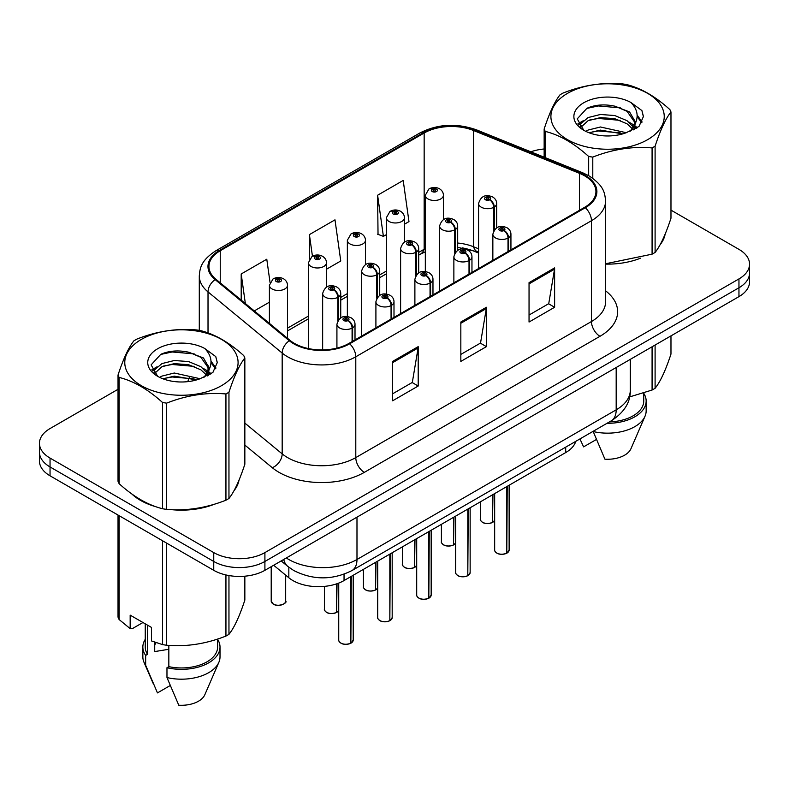 <?xml version="1.0" encoding="UTF-8"?>
<svg xmlns="http://www.w3.org/2000/svg" width="789" height="789" viewBox="0 0 789 789"><rect width="100%" height="100%" fill="white"/><g stroke="black" fill="none" stroke-linecap="round" stroke-linejoin="round"><path stroke-width="1.18" d="M478.578 253.022L474.81 251.494A48.228 27.842 0 0 0 462.226 247.854M575.773 441.337A36.176 20.889 180 0 1 565.693 452.58L344.043 580.556A36.176 20.889 180 0 1 288.833 577.765L273.665 565.259M131.911 494.042A57.873 33.414 0 0 0 140.511 500.374A57.873 33.414 0 0 0 155.946 506.745A57.873 33.414 0 0 1 140.511 500.374A57.873 33.414 0 0 1 131.911 494.042M584.629 175.829A38.582 22.279 180 0 1 595.932 191.579A38.582 22.279 180 0 1 584.629 207.329L348.975 343.393A38.582 22.279 180 0 1 290.076 340.414L215.92 279.267A38.582 22.279 180 0 1 208.947 266.495A38.582 22.279 180 0 1 220.239 250.744L424.157 133.016A38.582 22.279 180 0 1 473.568 130.52L579.481 173.333A38.582 22.279 180 0 1 584.629 175.829M585.31 175.434A39.549 22.832 0 0 0 580.033 172.88L474.12 130.057A39.549 22.832 0 0 0 423.476 132.621L219.559 250.35A39.549 22.832 0 0 0 215.131 279.592L289.287 340.74A39.549 22.832 0 0 0 349.655 343.787L585.31 207.724A39.549 22.832 0 0 0 585.31 175.434M118.025 389.302L50.042 428.555A36.176 20.889 0 0 0 39.45 443.319L39.45 461.042A36.176 20.889 0 0 0 50.042 475.806L213.75 570.319L213.75 561.462A36.176 20.889 0 0 0 264.907 561.462L738.958 287.768A36.176 20.889 0 0 0 749.55 273.004A36.176 20.889 0 0 1 738.958 287.768L264.907 561.462A36.176 20.889 0 0 1 213.75 561.462L50.042 466.95L213.75 561.462L213.75 552.596A36.176 20.889 0 0 0 264.907 552.596L738.958 278.911A36.176 20.889 0 0 0 749.55 264.137A36.176 20.889 0 0 0 738.958 249.373L670.975 210.13M39.45 452.176A36.176 20.889 0 0 0 50.042 466.95A36.176 20.889 0 0 1 39.45 452.176M392.626 361.411L392.626 400.792L418.2 386.018L418.2 346.637L392.626 361.411M392.626 393.8L412.322 382.428L418.101 347.949A9.646 5.572 -120 0 0 418.2 346.637M412.154 382.527L418.2 386.018M529.044 282.649L529.044 322.03L554.618 307.266L554.618 267.885L529.044 282.649M529.044 315.038L548.74 303.666L554.519 269.187A9.646 5.572 -120 0 0 554.618 267.885M548.572 303.765L554.618 307.266M460.835 322.03L460.835 361.411L486.409 346.637L486.409 307.266L460.835 322.03M460.835 354.419L480.531 343.047L486.31 308.568A9.646 5.572 -120 0 0 486.409 307.266M480.363 343.146L486.409 346.637M478.578 248.801L473.568 246.77A38.582 22.279 0 0 0 457.689 243.032M425.32 248.624A38.582 22.279 0 0 0 424.157 249.265L418.703 252.411M386.344 271.1L379.726 274.917M347.357 293.607L340.74 297.423M308.381 316.113L287.482 328.175M605.577 264.108A57.873 33.414 0 0 0 640.55 258.171A57.873 33.414 0 0 1 605.577 264.108M660.097 244.748A57.873 33.414 0 0 0 665.137 234.136A57.873 33.414 0 0 1 660.097 244.748M171.538 509.664A57.873 33.414 0 0 0 214.421 504.201A57.873 33.414 0 0 1 171.538 509.664M233.958 490.778A57.873 33.414 0 0 0 239.008 480.156A57.873 33.414 0 0 1 233.958 490.778M544.154 148.993A36.176 20.889 0 0 0 530.819 151.804M183.837 351.302L182.851 351.874M39.45 443.319A36.176 20.889 0 0 0 50.042 458.084L213.75 552.596M404.432 224.224L408.968 221.601L403.199 180.454L377.615 195.228L378.03 234.372M270.025 282.354L266.781 259.216L241.197 273.98L241.197 300.116M326.468 269.236L340.759 260.981L334.99 219.835L309.406 234.609L309.406 259.088M309.406 234.609L312.444 256.218M377.615 195.228L383.395 236.375L386.344 234.668M383.395 236.375L377.615 234.215M254.295 310.905L269.404 302.187M241.197 273.98L245.349 303.528M213.75 570.319A36.176 20.889 0 0 0 264.907 570.319L738.958 296.625A36.176 20.889 0 0 0 749.55 281.86L749.55 264.137M506.735 553.257C502.435 554.637 499.131 554.598 496.833 553.128C494.93 551.481 494.21 550.456 494.664 550.061A7.239 4.182 0 0 0 496.784 553.02A7.239 4.182 0 0 0 506.785 553.138L506.617 553.237A6.993 4.034 180 0 1 496.952 553.119M506.785 552.842L507.228 486.34M508.56 251.247L508.56 237.755A6.026 3.629 -122.2 0 0 504.122 230.487A3.018 1.736 0 0 0 504.023 228.08A3.018 1.736 0 0 0 499.762 228.08A3.018 1.736 0 0 0 499.762 230.536A3.018 1.736 0 0 0 503.934 230.595L502.711 229.816A1.203 0.7 180 0 1 501.045 229.796A1.203 0.7 180 0 1 500.69 229.303A1.203 0.7 180 0 1 501.429 228.662A1.203 0.7 180 0 1 502.751 228.82A1.203 0.7 180 0 1 503.096 229.303A1.203 0.7 180 0 1 502.78 229.777L504.122 230.487M503.934 230.595A6.026 3.324 62.1 0 1 508.008 238.081A9.044 5.217 180 0 1 495.502 237.923A9.044 5.217 180 0 1 492.849 234.234C495.167 226.808 499.891 224.658 507.041 227.774C509.595 229.392 510.897 231.542 510.937 234.234A9.044 5.217 180 0 1 508.56 237.755M508.008 251.573L508.008 238.081M506.785 553.138L506.785 486.596M492.464 522.505C488.164 523.886 484.86 523.847 482.552 522.377C480.659 520.74 479.939 519.714 480.393 519.32A7.239 4.182 0 0 0 482.503 522.269A7.239 4.182 0 0 0 492.514 522.397L492.346 522.486A6.993 4.034 180 0 1 482.681 522.367M492.514 522.101L492.957 494.575M494.289 229.944L494.289 207.014A6.026 3.629 -122.2 0 0 489.841 199.735A3.018 1.736 0 0 0 489.752 197.329A3.018 1.736 0 0 0 485.491 197.329A3.018 1.736 0 0 0 485.491 199.795A3.018 1.736 0 0 0 489.663 199.844L488.44 199.075A1.203 0.7 180 0 1 486.774 199.055A1.203 0.7 180 0 1 486.418 198.562A1.203 0.7 180 0 1 487.158 197.921A1.203 0.7 180 0 1 488.48 198.069A1.203 0.7 180 0 1 488.825 198.562A1.203 0.7 180 0 1 488.509 199.035L489.841 199.735M489.663 199.844A6.026 3.324 62.1 0 1 493.736 207.329A9.044 5.217 180 0 1 481.231 207.172A9.044 5.217 180 0 1 478.578 203.483C480.886 196.066 485.62 193.916 492.77 197.033C495.324 198.65 496.626 200.8 496.666 203.483A9.044 5.217 180 0 1 494.289 207.014M493.736 230.812L493.736 207.329M492.514 522.397L492.514 494.831M443.408 219.589L443.408 195.248A9.044 5.217 180 0 1 437.826 200.071A9.044 5.217 180 0 1 427.973 198.936A9.044 5.217 180 0 1 425.32 195.248L428.93 188.965A6.026 3.629 57.8 0 1 432.145 189.143A3.018 1.736 0 0 0 432.234 191.549A3.018 1.736 0 0 0 436.504 191.549A3.018 1.736 0 0 0 436.504 189.094A3.018 1.736 0 0 0 432.333 189.035L433.555 189.804A1.203 0.7 180 0 1 435.222 189.833A1.203 0.7 180 0 1 435.577 190.317A1.203 0.7 180 0 1 434.828 190.968A1.203 0.7 180 0 1 433.516 190.81A1.203 0.7 180 0 1 433.161 190.317A1.203 0.7 180 0 1 433.477 189.853L432.145 189.143M433.555 190.83L433.555 189.804M432.333 189.035A6.026 3.324 -117.9 0 0 429.512 188.63A6.026 3.324 -117.9 0 0 429.246 188.798M433.477 190.79L433.477 189.853M567.498 93.378A56.67 32.724 -0 0 0 567.498 139.653A56.67 32.724 -0 0 0 647.641 139.653A56.67 32.724 -0 0 0 647.641 93.378A56.67 32.724 -0 0 0 567.498 93.378M605.577 263.763L652.079 254.176A65.112 37.596 -0 0 0 653.608 253.318A65.112 37.596 -0 0 0 655.097 252.431C660.363 245.833 665.66 234.432 670.975 218.208L670.975 111.959A65.112 37.596 -0 0 0 669.871 109.582C655.373 96.436 640.905 88.082 626.476 84.522A65.112 37.596 -0 0 0 622.353 83.881C602.5 82.184 582.746 85.242 563.06 93.053A65.112 37.596 -0 0 0 561.531 93.911A65.112 37.596 -0 0 0 560.042 94.798C554.726 101.485 549.43 112.896 544.154 129.021A65.112 37.596 -0 0 0 545.258 131.408L545.258 157.642M588.663 175.651L588.663 156.469C574.155 143.322 559.687 134.968 545.258 131.408M588.663 156.469A65.112 37.596 -0 0 0 592.786 157.1L592.786 178.304M652.079 254.176L652.079 147.928C632.393 146.212 612.629 149.269 592.786 157.1M652.079 147.928A65.112 37.596 -0 0 0 653.608 147.07A65.112 37.596 -0 0 0 655.097 146.192L655.097 252.431M626.318 132.72L600.429 126.99L588.081 130.067L585.744 131.329M622.708 133.883L600.429 130.116L589.048 132.759M634.425 129.475L634.169 128.814M633.399 127.246L627.058 120.687L614.7 115.529L600.429 114.484L588.081 117.561L580.941 123.656L580.014 126.97M632.393 128.804L627.058 123.814L614.7 118.656L600.429 117.61L588.081 120.687L580.576 127.581M629.967 131.507L634.198 125.629L635.135 121.516L629.583 111.939L614.463 106.101C604.147 104 594.975 104.73 586.937 108.29L577.232 118.873L583.752 130.205M633.675 129.869L635.135 123.991M635.046 122.749L627.058 111.308L615.183 106.239M583.742 102.757A33.69 19.449 -0 0 0 583.742 130.264A33.69 19.449 -0 0 0 625.864 132.848L638.991 126.477L643.42 116.516L641.911 110.568L630.865 102.462A33.69 19.449 -0 0 0 583.742 102.757M630.865 102.462C637.887 109.602 638.991 117.324 634.198 125.629M544.154 157.198L544.154 129.021M670.975 111.959C665.709 118.557 660.413 129.968 655.097 146.192M620.243 132.848L598.289 130.964L589.551 132.552M636.279 128.41L634.731 127.167M633.804 126.496L632.236 125.471M620.243 120.342L598.289 118.458L589.551 120.046M581.108 123.35L578.534 124.938M641.753 122.749L637.137 116.673M620.332 107.866L598.289 105.953L586.543 108.478M643.42 116.821L641.911 110.568M637.275 127.749L635.007 125.816M634.336 125.313L628.941 122.078M583.239 120.727L577.952 123.794M642.138 122.009L637.127 115.105M629.592 396.916L652.079 390.042A65.112 37.596 0 0 0 655.097 388.296C660.363 381.698 665.66 370.288 670.975 354.064L670.975 335.877M593.111 431.327L604.916 459.178A24.114 13.926 0 0 0 630.963 448.714L644.998 416.286A38.582 22.279 0 0 0 646.152 410.882L646.152 401.039A38.582 22.279 0 0 0 643.745 393.287M593.111 431.534A38.582 22.279 0 0 0 644.998 416.286M606.988 423.308A38.582 22.279 0 0 0 646.152 401.039M609.443 421.898A36.176 20.889 0 0 0 643.745 401.039L643.745 393.021M655.097 345.049L655.097 388.296M652.079 390.042L652.079 346.785M579.974 439.009L583.594 446.87L596.316 439.532M141.359 339.408A56.67 32.724 -0 0 0 141.359 385.673A56.67 32.724 -0 0 0 221.502 385.673A56.67 32.724 -0 0 0 221.502 339.408A56.67 32.724 -0 0 0 141.359 339.408M135.392 339.941A65.112 37.596 -0 0 0 133.903 340.818C128.587 347.515 123.291 358.926 118.025 375.051A65.112 37.596 -0 0 0 119.129 377.428L119.129 483.677C133.558 496.774 148.026 505.128 162.524 508.737A65.112 37.596 -0 0 0 166.647 509.378C186.332 511.094 206.097 508.037 225.94 500.206A65.112 37.596 -0 0 0 227.469 499.348A65.112 37.596 -0 0 0 228.958 498.461C234.234 491.863 239.531 480.452 244.846 464.228L244.846 357.979A65.112 37.596 -0 0 0 243.742 355.602C229.234 342.465 214.766 334.112 200.337 330.542A65.112 37.596 -0 0 0 196.214 329.91C176.371 328.214 156.607 331.272 136.921 339.083A65.112 37.596 -0 0 0 135.392 339.941M162.524 508.737L162.524 402.489C148.026 389.352 133.558 380.998 119.129 377.428M162.524 402.489A65.112 37.596 -0 0 0 166.647 403.13L166.647 509.378M225.94 500.206L225.94 393.958C206.254 392.232 186.5 395.289 166.647 403.13M225.94 393.958A65.112 37.596 -0 0 0 227.469 393.1A65.112 37.596 -0 0 0 228.958 392.212L228.958 498.461M118.025 375.051L118.025 481.3A65.112 37.596 -0 0 0 119.129 483.677M200.189 378.74L174.3 373.019L161.942 376.097L159.615 377.359M196.579 379.913L174.3 376.146L162.909 378.789M208.286 375.505L208.04 374.844M207.27 373.266L200.919 366.717L188.571 361.559L174.3 360.514L161.942 363.591L154.812 369.686L153.875 373M206.254 374.824L200.919 369.844L188.571 364.686L174.3 363.64L161.942 366.717L154.437 373.601M203.828 377.527L208.059 371.668L208.996 367.546L203.454 357.969L188.324 352.131C178.018 350.03 168.836 350.76 160.798 354.32L151.103 364.893L157.613 376.225M207.546 375.899L208.996 370.021M208.907 368.769L200.919 357.338L189.044 352.269M157.613 348.787A33.69 19.449 -0 0 0 157.613 376.294A33.69 19.449 -0 0 0 199.725 378.878L212.862 372.507L217.291 362.536L215.772 356.598L204.736 348.491A33.69 19.449 -0 0 0 157.613 348.787M204.736 348.491C211.748 355.622 212.862 363.344 208.059 371.649M244.846 357.979C239.57 364.577 234.274 375.988 228.958 392.212M194.104 378.868L172.15 376.994L163.422 378.582M210.14 374.43L208.602 373.197M207.665 372.526L206.107 371.501M194.104 366.372L172.15 364.488L163.422 366.076M154.979 369.38L152.405 370.968M215.624 368.779L210.998 362.703M194.193 353.886L172.15 351.983L160.404 354.498M217.281 362.851L215.772 356.598M211.146 373.779L208.878 371.846M208.197 371.343L202.803 368.108M157.1 366.757L151.823 369.824M215.999 368.039L210.988 361.135M156.094 642.66A27.26 15.741 0 0 0 154.713 645.343M154.713 642.177L154.713 651.576L168.836 649.278M142.957 622.511L132.148 628.754L130.165 628.626L130.165 615.134L151.488 627.433L151.488 640.934L162.524 644.603A65.112 37.596 0 0 0 166.647 645.234C186.332 646.96 206.097 643.903 225.94 636.062A65.112 37.596 0 0 0 228.958 634.326C234.234 627.728 239.531 616.317 244.846 600.094L244.846 576.197M168.836 645.392L168.836 666.646L166.972 667.721L166.972 677.564L178.778 705.208A24.114 13.926 0 0 0 204.824 694.744L218.869 662.306A38.582 22.279 0 0 0 220.013 656.912L220.013 647.069A38.582 22.279 0 0 0 217.606 639.317M166.972 677.564A38.582 22.279 0 0 0 218.869 662.306M166.972 667.721A38.582 22.279 0 0 0 220.013 647.069M168.836 666.646A36.176 20.889 0 0 0 217.606 647.069L217.606 639.051M118.025 515.049L118.025 617.166A65.112 37.596 0 0 0 119.129 619.543L130.165 628.626M228.958 575.566L228.958 634.326M225.94 636.062L225.94 574.954M119.129 515.69L119.129 619.543M162.524 644.603L162.524 540.751M166.647 543.128L166.647 645.234M145.255 639.317A38.582 22.279 0 0 0 142.848 647.069L142.848 656.912A38.582 22.279 0 0 0 144.002 662.306A38.582 22.279 0 0 0 145.659 665.255L157.465 692.9L170.187 685.552M145.659 665.255L145.659 655.412L147.523 654.337L147.523 625.144M142.848 647.069A38.582 22.279 0 0 0 145.659 655.412M145.255 623.843L145.255 647.069A36.176 20.889 0 0 0 147.523 654.337M467.749 575.763C463.459 577.144 460.155 577.104 457.847 575.635C455.953 573.988 455.233 572.962 455.677 572.567A7.239 4.182 0 0 0 457.798 575.526A7.239 4.182 0 0 0 467.798 575.645L467.64 575.743A6.993 4.034 180 0 1 457.965 575.625M467.798 575.349L468.252 508.846M469.583 273.753L469.583 260.262A6.026 3.629 -122.2 0 0 465.135 252.993A3.018 1.736 0 0 0 465.046 250.586A3.018 1.736 0 0 0 460.786 250.586A3.018 1.736 0 0 0 460.786 253.042A3.018 1.736 0 0 0 464.948 253.091L463.725 252.322A1.203 0.7 180 0 1 462.058 252.302A1.203 0.7 180 0 1 461.703 251.809A1.203 0.7 180 0 1 462.453 251.168A1.203 0.7 180 0 1 463.764 251.316A1.203 0.7 180 0 1 464.119 251.809A1.203 0.7 180 0 1 463.804 252.283L465.135 252.993M464.948 253.091A6.026 3.324 62.1 0 1 469.021 260.587A9.044 5.217 180 0 1 456.515 260.429A9.044 5.217 180 0 1 453.872 256.731C456.18 249.314 460.914 247.164 468.064 250.281C470.619 251.898 471.911 254.048 471.96 256.731A9.044 5.217 180 0 1 469.583 260.262M469.021 274.079L469.021 260.587M467.798 575.645L467.798 509.102M428.772 598.259C424.472 599.65 421.168 599.601 418.87 598.141C416.967 596.494 416.247 595.468 416.7 595.074A7.239 4.182 0 0 0 418.821 598.023A7.239 4.182 0 0 0 428.822 598.151L428.654 598.249A6.993 4.034 180 0 1 418.989 598.121M428.822 597.855L429.265 531.352M430.597 296.26L430.597 282.768A6.026 3.629 -122.2 0 0 426.159 275.499A3.018 1.736 0 0 0 426.06 273.093A3.018 1.736 0 0 0 421.799 273.093A3.018 1.736 0 0 0 421.799 275.548A3.018 1.736 0 0 0 425.971 275.598L424.748 274.828A1.203 0.7 180 0 1 423.082 274.809A1.203 0.7 180 0 1 422.726 274.316A1.203 0.7 180 0 1 423.466 273.675A1.203 0.7 180 0 1 424.788 273.822A1.203 0.7 180 0 1 425.143 274.316A1.203 0.7 180 0 1 424.817 274.789L426.159 275.499M425.971 275.598A6.026 3.324 62.1 0 1 430.044 283.093A9.044 5.217 180 0 1 417.539 282.935A9.044 5.217 180 0 1 414.886 279.237C417.203 271.82 421.928 269.67 429.078 272.787C431.632 274.404 432.934 276.554 432.974 279.237A9.044 5.217 180 0 1 430.597 282.768M430.044 296.585L430.044 283.093M428.822 598.151L428.822 531.608M389.786 620.765C385.496 622.156 382.192 622.107 379.884 620.647C377.99 619 377.27 617.974 377.714 617.58A7.239 4.182 0 0 0 379.834 620.529A7.239 4.182 0 0 0 389.835 620.657L389.677 620.756A6.993 4.034 180 0 1 380.002 620.627M389.835 620.361L390.289 553.858M391.62 318.766L391.62 305.274A6.026 3.629 -122.2 0 0 387.172 297.995A3.018 1.736 0 0 0 387.083 295.589A3.018 1.736 0 0 0 382.823 295.589A3.018 1.736 0 0 0 382.823 298.055A3.018 1.736 0 0 0 386.985 298.104L385.762 297.335A1.203 0.7 180 0 1 384.095 297.315A1.203 0.7 180 0 1 383.75 296.822A1.203 0.7 180 0 1 384.49 296.181A1.203 0.7 180 0 1 385.801 296.329A1.203 0.7 180 0 1 386.156 296.822A1.203 0.7 180 0 1 385.841 297.295L387.172 297.995M386.985 298.104A6.026 3.324 62.1 0 1 391.058 305.599A9.044 5.217 180 0 1 378.552 305.442A9.044 5.217 180 0 1 375.909 301.743C378.217 294.327 382.951 292.177 390.101 295.293C392.656 296.911 393.948 299.061 393.997 301.743A9.044 5.217 180 0 1 391.62 305.274M391.058 319.091L391.058 305.599M389.835 620.657L389.835 554.115M350.809 643.272C346.509 644.662 343.205 644.613 340.907 643.153C339.004 641.506 338.284 640.481 338.737 640.086A7.239 4.182 0 0 0 340.858 643.035A7.239 4.182 0 0 0 350.858 643.163L350.691 643.262A6.993 4.034 180 0 1 341.026 643.134M350.858 642.867L351.302 576.355M352.634 341.272L352.634 327.78A6.026 3.629 -122.2 0 0 348.196 320.502A3.018 1.736 0 0 0 348.097 318.095A3.018 1.736 0 0 0 343.836 318.095A3.018 1.736 0 0 0 343.836 320.561A3.018 1.736 0 0 0 348.008 320.61L346.785 319.841A1.203 0.7 180 0 1 345.118 319.821A1.203 0.7 180 0 1 344.763 319.328A1.203 0.7 180 0 1 345.503 318.687A1.203 0.7 180 0 1 346.825 318.835A1.203 0.7 180 0 1 347.18 319.328A1.203 0.7 180 0 1 346.854 319.801L348.196 320.502M348.008 320.61A6.026 3.324 62.1 0 1 352.081 328.106A9.044 5.217 180 0 1 339.576 327.948A9.044 5.217 180 0 1 336.923 324.249C339.24 316.833 343.965 314.683 351.115 317.799C353.669 319.417 354.971 321.567 355.011 324.249A9.044 5.217 180 0 1 352.634 327.78M352.081 341.598L352.081 328.106M350.858 643.163L350.858 576.621M404.432 242.095L404.432 217.744A9.044 5.217 180 0 1 398.849 222.577A9.044 5.217 180 0 1 388.997 221.443A9.044 5.217 180 0 1 386.344 217.744L389.953 211.472A6.026 3.629 57.8 0 1 393.169 211.649A3.018 1.736 0 0 0 393.257 214.056A3.018 1.736 0 0 0 397.518 214.056A3.018 1.736 0 0 0 397.518 211.6A3.018 1.736 0 0 0 393.346 211.541L394.569 212.31A1.203 0.7 180 0 1 396.236 212.33A1.203 0.7 180 0 1 396.591 212.823A1.203 0.7 180 0 1 395.851 213.474A1.203 0.7 180 0 1 394.53 213.316L394.569 212.31M393.346 211.541A6.026 3.324 -117.9 0 0 390.535 211.136A6.026 3.324 -117.9 0 0 390.269 211.304M394.5 213.296L394.5 212.359L393.169 211.649M394.53 213.316A1.203 0.7 180 0 1 394.184 212.823A1.203 0.7 180 0 1 394.5 212.359M365.445 264.601L365.445 240.25A9.044 5.217 180 0 1 359.863 245.083A9.044 5.217 180 0 1 350.01 243.949A9.044 5.217 180 0 1 347.357 240.25L350.967 233.978A6.026 3.629 57.8 0 1 354.182 234.155A3.018 1.736 0 0 0 354.271 236.562A3.018 1.736 0 0 0 358.541 236.562A3.018 1.736 0 0 0 358.541 234.106A3.018 1.736 0 0 0 354.369 234.047L355.592 234.816A1.203 0.7 180 0 1 357.259 234.836A1.203 0.7 180 0 1 357.614 235.329A1.203 0.7 180 0 1 356.865 235.98A1.203 0.7 180 0 1 355.553 235.822A1.203 0.7 180 0 1 355.198 235.329A1.203 0.7 180 0 1 355.514 234.866L354.182 234.155M355.592 235.842L355.592 234.816M354.369 234.047A6.026 3.324 -117.9 0 0 351.549 233.643A6.026 3.324 -117.9 0 0 351.283 233.81M355.514 235.803L355.514 234.866M326.468 287.107L326.468 262.757A9.044 5.217 180 0 1 320.886 267.579A9.044 5.217 180 0 1 311.034 266.455A9.044 5.217 180 0 1 308.381 262.757L311.99 256.484A6.026 3.629 57.8 0 1 315.206 256.662A3.018 1.736 0 0 0 315.294 259.068A3.018 1.736 0 0 0 319.555 259.068A3.018 1.736 0 0 0 319.555 256.603A3.018 1.736 0 0 0 315.383 256.553L316.606 257.322A1.203 0.7 180 0 1 318.273 257.342A1.203 0.7 180 0 1 318.628 257.835A1.203 0.7 180 0 1 317.888 258.476A1.203 0.7 180 0 1 316.567 258.328L316.606 257.322M315.383 256.553A6.026 3.324 -117.9 0 0 312.572 256.149A6.026 3.324 -117.9 0 0 312.306 256.317M316.537 258.309L316.537 257.372L315.206 256.662M316.567 258.328A1.203 0.7 180 0 1 316.221 257.835A1.203 0.7 180 0 1 316.537 257.372M287.482 338.274L287.482 285.263A9.044 5.217 180 0 1 281.9 290.086A9.044 5.217 180 0 1 272.047 288.961A9.044 5.217 180 0 1 269.404 285.263L273.004 278.99A6.026 3.629 57.8 0 1 276.219 279.168A3.018 1.736 0 0 0 276.308 281.574A3.018 1.736 0 0 0 280.578 281.574A3.018 1.736 0 0 0 280.578 279.109A3.018 1.736 0 0 0 276.406 279.059L277.629 279.829A1.203 0.7 180 0 1 279.296 279.848A1.203 0.7 180 0 1 279.651 280.342A1.203 0.7 180 0 1 278.902 280.983A1.203 0.7 180 0 1 277.59 280.835A1.203 0.7 180 0 1 277.235 280.342A1.203 0.7 180 0 1 277.55 279.878L276.219 279.168M277.629 280.854L277.629 279.829M276.406 279.059A6.026 3.324 -117.9 0 0 273.586 278.655A6.026 3.324 -117.9 0 0 273.319 278.823M277.55 280.815L277.55 279.878M453.478 545.012C449.178 546.392 445.884 546.353 443.576 544.883C441.682 543.236 440.952 542.221 441.406 541.826A7.239 4.182 0 0 0 443.526 544.775A7.239 4.182 0 0 0 453.527 544.903L453.369 544.992A6.993 4.034 180 0 1 443.694 544.874M453.527 544.607L453.971 517.081M455.312 252.45L455.312 229.52A6.026 3.629 -122.2 0 0 450.864 222.242A3.018 1.736 0 0 0 450.775 219.835A3.018 1.736 0 0 0 446.505 219.835A3.018 1.736 0 0 0 446.505 222.301A3.018 1.736 0 0 0 450.677 222.35L449.454 221.581A1.203 0.7 180 0 1 447.787 221.561A1.203 0.7 180 0 1 447.432 221.068A1.203 0.7 180 0 1 448.182 220.427A1.203 0.7 180 0 1 449.493 220.575A1.203 0.7 180 0 1 449.848 221.068A1.203 0.7 180 0 1 449.533 221.541L450.864 222.242M450.677 222.35A6.026 3.324 62.1 0 1 454.75 229.836A9.044 5.217 180 0 1 442.244 229.678A9.044 5.217 180 0 1 439.601 225.989C441.909 218.573 446.643 216.423 453.783 219.539C456.338 221.157 457.64 223.307 457.689 225.989A9.044 5.217 180 0 1 455.312 229.52M454.75 253.318L454.75 229.836M453.527 544.903L453.527 517.337M414.501 567.518C410.201 568.899 406.897 568.859 404.589 567.39C402.696 565.743 401.976 564.727 402.429 564.332A7.239 4.182 0 0 0 404.54 567.281A7.239 4.182 0 0 0 414.55 567.409L414.383 567.498A6.993 4.034 180 0 1 404.718 567.38M414.55 567.113L414.994 539.587M416.326 274.957L416.326 252.026A6.026 3.629 -122.2 0 0 411.878 244.748A3.018 1.736 0 0 0 411.789 242.341A3.018 1.736 0 0 0 407.528 242.341A3.018 1.736 0 0 0 407.528 244.807A3.018 1.736 0 0 0 411.7 244.856L410.477 244.087A1.203 0.7 180 0 1 408.81 244.067A1.203 0.7 180 0 1 408.455 243.574A1.203 0.7 180 0 1 409.195 242.933A1.203 0.7 180 0 1 410.517 243.081A1.203 0.7 180 0 1 410.862 243.574A1.203 0.7 180 0 1 410.546 244.048L411.878 244.748M411.7 244.856A6.026 3.324 62.1 0 1 415.773 252.342A9.044 5.217 180 0 1 403.268 252.184A9.044 5.217 180 0 1 400.615 248.496C402.923 241.079 407.657 238.929 414.807 242.045C417.361 243.663 418.663 245.813 418.703 248.496A9.044 5.217 180 0 1 416.326 252.026M415.773 275.825L415.773 252.342M414.55 567.409L414.55 539.844M375.515 590.024C371.224 591.405 367.921 591.365 365.613 589.896C363.719 588.249 362.989 587.233 363.443 586.838A7.239 4.182 0 0 0 365.563 589.787A7.239 4.182 0 0 0 375.564 589.916L375.406 590.004A6.993 4.034 180 0 1 365.731 589.886M375.564 589.62L376.008 562.093M377.349 297.463L377.349 274.533A6.026 3.629 -122.2 0 0 372.901 267.254A3.018 1.736 0 0 0 372.812 264.848A3.018 1.736 0 0 0 368.542 264.848A3.018 1.736 0 0 0 368.542 267.313A3.018 1.736 0 0 0 372.714 267.363L371.491 266.593A1.203 0.7 180 0 1 369.824 266.574A1.203 0.7 180 0 1 369.469 266.08A1.203 0.7 180 0 1 370.219 265.439A1.203 0.7 180 0 1 371.53 265.587A1.203 0.7 180 0 1 371.885 266.08A1.203 0.7 180 0 1 371.57 266.544L372.901 267.254M372.714 267.363A6.026 3.324 62.1 0 1 376.787 274.848A9.044 5.217 180 0 1 364.281 274.69A9.044 5.217 180 0 1 361.638 271.002C363.946 263.585 368.68 261.435 375.82 264.552C378.375 266.169 379.677 268.319 379.726 271.002A9.044 5.217 180 0 1 377.349 274.533M376.787 298.331L376.787 274.848M375.564 589.916L375.564 562.35M336.538 612.53C332.238 613.911 328.934 613.872 326.626 612.402C324.733 610.755 324.013 609.739 324.466 609.335A7.239 4.182 0 0 0 326.577 612.294A7.239 4.182 0 0 0 336.587 612.422L336.42 612.511A6.993 4.034 180 0 1 326.754 612.392M336.587 612.126L337.031 583.712M338.363 319.969L338.363 297.039A6.026 3.629 -122.2 0 0 333.915 289.76A3.018 1.736 0 0 0 333.826 287.354A3.018 1.736 0 0 0 329.565 287.354A3.018 1.736 0 0 0 329.565 289.819A3.018 1.736 0 0 0 333.737 289.869L332.514 289.099A1.203 0.7 180 0 1 330.847 289.08A1.203 0.7 180 0 1 330.492 288.587A1.203 0.7 180 0 1 331.232 287.946A1.203 0.7 180 0 1 332.554 288.093A1.203 0.7 180 0 1 332.899 288.587A1.203 0.7 180 0 1 332.583 289.05L333.915 289.76M333.737 289.869A6.026 3.324 62.1 0 1 337.81 297.354A9.044 5.217 180 0 1 325.305 297.197A9.044 5.217 180 0 1 322.652 293.508C324.969 286.091 329.694 283.932 336.844 287.058C339.398 288.675 340.7 290.825 340.74 293.508A9.044 5.217 180 0 1 338.363 297.039M337.81 320.837L337.81 297.354M336.587 612.422L336.587 583.86M565.693 447.156L565.693 452.58M288.833 567.232L288.833 577.765M344.043 574.224L344.043 580.556M605.577 290.806A60.289 34.805 180 0 1 599.975 336.301L364.321 472.364A12.062 6.963 60 0 1 355.79 457.59L591.454 321.537A48.228 27.842 0 0 0 605.577 301.842L605.577 201.027A48.228 27.842 180 0 1 591.454 220.723A12.062 6.963 -120 0 0 585.31 207.724M364.321 472.364A60.289 34.805 180 0 1 279.059 472.364A60.289 34.805 180 0 1 272.304 467.719L244.846 445.075M289.287 340.74A12.062 8.068 129.5 0 0 282.176 353.058L282.176 453.872A48.228 27.842 0 0 0 287.581 457.59A48.228 27.842 0 0 0 355.79 457.59L355.79 356.776A48.228 27.842 180 0 1 282.176 353.058L208.02 291.91A48.228 27.842 180 0 1 199.292 275.943L199.292 330.364M605.577 201.027C604.798 192.743 604.039 185.849 588.959 175.819L582.617 172.742A12.062 5.651 112 0 0 580.033 172.88M582.617 172.742L476.704 129.929C456.732 122.867 437.777 123.883 419.827 133.006A12.062 6.963 60 0 1 423.476 132.621M219.559 250.35A12.062 6.963 -120 0 0 215.92 250.734C201.294 260.321 199.962 267.54 199.292 275.943M215.131 279.592A12.062 8.068 129.5 0 0 208.02 291.91L208.02 332.928M476.704 129.929A12.062 5.651 112 0 0 474.12 130.057M349.655 343.787A12.062 6.963 60 0 1 355.79 356.776L591.454 220.723L591.454 321.537A12.062 6.963 60 0 0 599.975 336.301M478.578 252.224L477.434 251.76A22.911 10.73 -68 0 1 473.568 246.77L473.568 130.52M424.157 133.016L424.157 249.265A22.911 13.226 60 0 1 420.261 254.255L418.703 255.163M187.851 381.629A60.289 34.805 180 0 1 189.39 377.389M264.907 552.596L264.907 570.319M738.958 278.911L738.958 296.625M50.042 458.084L50.042 475.806M208.02 365.425L208.02 371.757M244.846 423.091L282.176 453.872A12.062 8.068 -50.5 0 1 272.304 467.719M579.481 173.333L579.481 210.308M220.239 250.744L220.239 282.837M460.835 323.273L486.31 308.568M529.044 283.892L554.519 269.187M392.626 362.654L418.101 347.949M286.318 557.961A48.228 27.842 0 0 0 288.774 559.49A48.228 27.842 0 0 0 356.983 559.49L616.179 409.846A48.228 27.842 0 0 0 630.303 390.161C630.658 402.124 624.286 412.371 611.189 420.892L351.993 570.536A24.114 13.926 60 0 0 356.983 559.49L356.983 517.16M616.179 367.516L616.179 409.846A24.114 13.926 60 0 1 611.189 420.892M283.744 559.44A24.114 16.125 129.5 0 0 287.788 566.394L281.16 560.93M507.228 552.882A7.239 4.182 0 0 0 509.132 550.061L509.132 485.235M492.957 522.14A7.239 4.182 0 0 0 494.664 520.286L492.908 522.249M468.252 575.388A7.239 4.182 0 0 0 470.145 572.567L470.145 507.741M429.265 597.894A7.239 4.182 0 0 0 431.169 595.074L431.169 530.247M390.289 620.401A7.239 4.182 0 0 0 392.182 617.58L392.182 552.754M351.302 642.907A7.239 4.182 0 0 0 353.206 640.086L353.206 575.26M273.329 604.049A7.239 4.182 0 0 0 281.209 604.956A7.239 4.182 0 0 0 285.677 601.1C288.093 602.924 278.073 607.382 273.379 604.167L271.209 601.1A7.239 4.182 0 0 0 273.329 604.049M283.468 604.098A6.993 4.034 180 0 1 273.497 604.147M453.971 544.647A7.239 4.182 0 0 0 455.677 542.793M414.994 567.153A7.239 4.182 0 0 0 416.7 565.299L414.945 567.261M376.008 589.659A7.239 4.182 0 0 0 377.714 587.805M337.031 612.165A7.239 4.182 0 0 0 338.737 610.311M419.827 133.006L215.92 250.734M477.434 251.76L457.689 247.371M425.32 251.809L420.261 254.255M386.344 273.842L379.726 277.669M347.357 296.348L340.74 300.165M308.381 318.855L287.482 330.916M351.993 570.536C332.583 580.28 313.174 580.28 293.774 570.536L287.788 566.394M630.303 390.161L630.303 359.36M494.664 550.061L494.664 493.589M492.849 260.321L492.849 234.234M510.937 249.876L510.937 234.234M509.132 550.061L507.179 552.99M480.393 519.32L480.393 501.834M478.578 268.566L478.578 203.483M496.666 227.824L496.666 203.483M443.408 195.248C443.369 192.555 442.067 190.405 439.512 188.788C436.199 187.082 432.865 187.023 429.512 188.63M425.32 271.554L425.32 195.248M153.017 683.146L144.002 662.306M455.677 572.567L455.677 516.095M453.872 282.827L453.872 256.731M471.96 272.383L471.96 256.731M470.145 572.567L468.202 575.497M416.7 595.074L416.7 538.601M414.886 305.333L414.886 279.237M432.974 294.889L432.974 279.237M431.169 595.074L429.216 598.003M377.714 617.58L377.714 561.107M375.909 327.839L375.909 301.743M393.997 317.395L393.997 301.743M392.182 617.58L390.239 620.509M338.737 640.086L338.737 583.081M336.923 348.107L336.923 324.249M355.011 339.901L355.011 324.249M353.206 640.086L351.253 643.015M404.432 217.744C404.392 215.062 403.09 212.912 400.536 211.294C397.212 209.578 393.879 209.529 390.535 211.136M386.344 294.06L386.344 217.744M365.445 240.25C365.406 237.568 364.104 235.418 361.549 233.8C358.236 232.084 354.902 232.035 351.549 233.643M347.357 316.567L347.357 240.25M326.468 262.757C326.429 260.074 325.127 257.924 322.573 256.307C319.259 254.591 315.916 254.541 312.572 256.149M308.381 348.551L308.381 262.757M285.677 601.1L285.677 575.161M271.209 601.1L271.209 566.68M287.482 285.263C287.443 282.58 286.141 280.43 283.586 278.813C280.273 277.097 276.939 277.047 273.586 278.655M269.404 323.362L269.404 285.263M441.406 541.826L441.406 524.34M439.601 291.072L439.601 225.989M457.689 250.33L457.689 225.989M455.677 542.822L453.922 544.755M402.429 564.332L402.429 546.846M400.615 313.578L400.615 248.496M418.703 272.836L418.703 248.496M363.443 586.838L363.443 569.352M361.638 336.075L361.638 271.002M379.726 295.342L379.726 271.002M377.714 587.835L375.958 589.768M324.466 609.335L324.466 586.385M322.652 349.912L322.652 293.508M340.74 317.849L340.74 293.508M338.737 610.341L336.982 612.274"/></g></svg>
